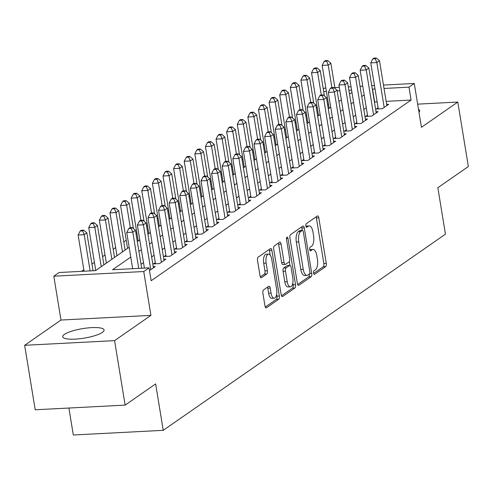 <?xml version="1.0" encoding="UTF-8"?>
<svg xmlns="http://www.w3.org/2000/svg" width="493" height="493" viewBox="0 0 493 493"><rect width="100%" height="100%" fill="white"/><g stroke="black" fill="none" stroke-linecap="round" stroke-linejoin="round"><path stroke-width="0.74" d="M313.56 273.067A1.843 0.783 87 0 0 314.386 274.404A1.843 0.783 87 0 0 314.583 274.33L325.645 266.639A2.638 1.115 87 0 0 326.274 263.385L318.811 217.814A2.638 1.115 87 0 0 317.634 215.909A2.638 1.115 87 0 0 317.356 216.008L306.289 223.699A1.843 0.783 87 0 0 305.851 225.979A1.843 0.783 87 0 0 306.677 227.316A1.843 0.783 87 0 0 306.868 227.242L308.304 226.25A8.436 3.562 87 0 1 309.191 225.923A8.436 3.562 87 0 1 312.963 232.03L313.585 235.833A8.436 3.562 87 0 1 311.576 246.247L310.146 247.246A1.843 0.783 87 0 0 309.709 249.52A1.843 0.783 87 0 0 310.528 250.857A1.843 0.783 87 0 0 310.726 250.789L312.155 249.791A8.436 3.562 87 0 1 313.049 249.47A8.436 3.562 87 0 1 316.814 255.577L317.437 259.373A8.436 3.562 87 0 1 315.434 269.788L313.998 270.786A1.843 0.783 87 0 0 313.56 273.067M102.365 332.393A20.946 4.819 -9.3 0 0 104.078 329.996A20.946 4.819 -9.3 0 0 87.255 327.993A20.946 4.819 -9.3 0 0 64.447 334.365A20.946 4.819 -9.3 0 0 62.734 336.762A20.946 4.819 -9.3 0 0 79.564 338.765A20.946 4.819 -9.3 0 0 102.365 332.393M418.976 112.188A20.946 4.819 -9.3 0 0 419.703 110.598A20.946 4.819 -9.3 0 0 418.508 109.323M263.521 289.946A2.638 1.115 87 0 0 262.892 293.199L264.988 305.987A2.638 1.115 87 0 0 266.165 307.891A2.638 1.115 87 0 0 266.442 307.792L278.73 299.251A2.638 1.115 87 0 0 279.358 295.997L271.896 250.426A2.638 1.115 87 0 0 270.719 248.521A2.638 1.115 87 0 0 270.441 248.62L258.153 257.161A2.638 1.115 87 0 0 257.525 260.415L260.051 275.858A2.638 1.115 87 0 0 261.235 277.769A2.638 1.115 87 0 0 261.512 277.664L266.768 274.009A2.638 1.115 87 0 0 267.397 270.756L266.14 263.096A7.05 2.983 87 0 1 268.562 254.117A7.05 2.983 87 0 1 271.711 259.226L276.628 289.225A7.05 2.983 87 0 1 274.207 298.203A7.05 2.983 87 0 1 271.051 293.095L270.238 288.097A2.638 1.115 87 0 0 269.055 286.186A2.638 1.115 87 0 0 268.777 286.291L263.521 289.946M125.136 405.11L35.206 409.782L24.65 345.303L114.579 340.632L125.136 405.11L155.64 383.905L163.245 430.327L445.45 234.163L437.846 187.741L468.35 166.535L457.794 102.057L421.453 127.317L414.274 83.471L408.968 87.162L411.082 100.054L151.154 280.739L149.04 267.841L143.734 271.526L53.805 276.197L59.111 272.512L95.568 270.62L129.16 247.27M114.579 340.632L150.92 315.372L143.734 271.526M297.371 283.469A2.638 1.115 87 0 0 298.555 285.379A2.638 1.115 87 0 0 298.832 285.281L311.12 276.739A2.638 1.115 87 0 0 311.742 273.479L304.286 227.914A2.638 1.115 87 0 0 303.103 226.004A2.638 1.115 87 0 0 302.825 226.108L290.537 234.65A2.638 1.115 87 0 0 289.915 237.903L297.371 283.469M294.925 287.992L282.637 296.533A2.638 1.115 87 0 1 282.36 296.638A2.638 1.115 87 0 1 281.183 294.728L273.72 249.162A2.638 1.115 87 0 1 274.348 245.902L279.605 242.248A2.638 1.115 87 0 1 279.882 242.149A2.638 1.115 87 0 1 281.059 244.06L284.085 262.535A2.638 1.115 87 0 0 285.262 264.445A2.638 1.115 87 0 0 285.546 264.347L289.034 261.919A2.638 1.115 87 0 0 289.656 258.665L286.507 239.425A1.843 0.783 87 0 1 287.142 237.078A1.843 0.783 87 0 1 287.967 238.409L295.553 284.738A2.638 1.115 87 0 1 294.925 287.992L292.497 288.122L281.472 295.782M457.794 102.057L417.657 104.146M378.1 107.739L376.245 109.033L382.321 108.713L388.687 104.288L386.635 104.399M367.495 115.115L365.633 116.403L371.71 116.089L378.076 111.664L376.023 111.769M356.883 122.492L355.028 123.78L361.104 123.466L367.47 119.041L365.418 119.146M346.271 129.862L344.416 131.156L350.492 130.836L356.858 126.411L354.806 126.522M335.665 137.239L333.804 138.527L339.88 138.213L346.246 133.788L344.2 133.893M325.053 144.615L323.198 145.903L329.275 145.589L335.641 141.164L333.588 141.269M314.448 151.986L312.587 153.28L318.663 152.966L325.029 148.541L322.983 148.646M303.836 159.362L301.981 160.656L308.057 160.336L314.423 155.911L312.371 156.022M293.224 166.739L291.369 168.027L297.445 167.712L303.811 163.288L301.759 163.393M282.618 174.115L280.757 175.403L286.84 175.089L293.199 170.664L291.153 170.769M272.007 181.486L270.152 182.78L276.228 182.459L282.594 178.035L280.542 178.146M261.401 188.862L259.54 190.15L265.616 189.836L271.982 185.411L269.936 185.516M250.789 196.239L248.934 197.527L255.01 197.212L261.376 192.788L259.324 192.892M240.177 203.609L238.322 204.903L244.399 204.589L250.764 200.164L248.712 200.269M229.572 210.986L227.717 212.273L233.793 211.959L240.153 207.535L238.107 207.645M218.96 218.362L217.105 219.65L223.181 219.336L229.547 214.911L227.495 215.016M208.354 225.732L206.493 227.026L212.569 226.712L218.935 222.288L216.889 222.392M197.742 233.109L195.887 234.403L201.964 234.083L208.329 229.658L206.277 229.769M187.13 240.485L185.276 241.773L191.352 241.459L197.718 237.034L195.666 237.139M176.525 247.862L174.67 249.15L180.746 248.836L187.112 244.411L185.06 244.516M165.913 255.232L164.058 256.526L170.134 256.206L176.5 251.781L174.448 251.892M155.307 262.609L153.446 263.897L159.522 263.582L165.888 259.158L163.842 259.263M149.49 270.558L155.283 266.534L153.231 266.639M411.082 100.054L386.136 101.355M377.133 101.817L374.44 102.076M366.287 107.745L363.828 109.452M355.675 115.122L353.222 116.829M345.069 122.498L342.61 124.205M334.457 129.869L332.005 131.576M323.846 137.245L321.393 138.952M313.24 144.622L310.781 146.329M302.628 151.992L300.175 153.699M292.022 159.368L289.564 161.075M281.411 166.745L278.958 168.452M270.799 174.121L268.346 175.822M260.193 181.492L257.734 183.199M249.581 188.868L247.129 190.575M238.976 196.245L236.517 197.952M228.364 203.615L225.911 205.322M217.752 210.992L215.299 212.699M207.146 218.368L204.687 220.075M196.534 225.739L194.082 227.446M185.929 233.115L183.47 234.822M175.317 240.492L172.864 242.199M164.705 247.868L162.252 249.575M154.099 255.238L151.641 256.945M143.488 262.615L141.035 264.322M317.215 107.462L316.333 108.072M306.603 114.838L305.728 115.448M295.997 122.215L295.116 122.825M285.385 129.591L284.51 130.201M274.78 136.962L273.898 137.572M264.168 144.338L263.287 144.948M253.556 151.715L252.681 152.325M242.95 159.085L242.069 159.695M232.339 166.461L231.464 167.072M221.733 173.838L220.852 174.448M211.121 181.208L210.24 181.825M200.509 188.585L199.634 189.195M189.904 195.961L189.022 196.571M179.292 203.338L178.417 203.948M168.686 210.708L167.805 211.318M158.074 218.085L157.199 218.695M147.462 225.461L146.587 226.071M136.857 232.832L135.976 233.448M126.245 240.208L123.792 241.915M115.639 247.585L113.18 249.292M105.027 254.961L102.575 256.662M94.422 262.331L91.963 264.038M83.81 269.708L81.444 271.353M328.523 104.343L327.549 104.393M68.897 408.031L73.315 434.999L163.245 430.327M150.92 315.372L60.984 320.043L24.65 345.303M60.984 320.043L53.805 276.197M323.254 88.9L324.345 88.142L325.855 88.068M130.768 257.093L112.583 269.733L149.04 267.841M375.019 88.925L372.326 89.184M364.173 94.853L361.72 96.56M353.561 102.224L351.108 103.931M342.955 109.6L340.497 111.307M332.344 116.977L329.891 118.684M321.738 124.347L319.279 126.054M311.126 131.723L308.673 133.43M300.514 139.1L298.062 140.807M289.909 146.476L287.45 148.183M279.297 153.847L276.844 155.554M268.691 161.223L266.232 162.93M258.079 168.6L255.627 170.307M247.474 175.97L245.015 177.677M236.862 183.347L234.409 185.054M226.25 190.723L223.797 192.43M215.644 198.1L213.186 199.801M205.033 205.47L202.58 207.177M194.427 212.847L191.968 214.554M183.815 220.223L181.362 221.93M173.203 227.593L170.751 229.3M162.598 234.97L160.139 236.677M151.986 242.346L149.533 244.053M141.38 249.717L138.921 251.424M408.968 87.162L384.022 88.457M334.858 87.6L339.313 87.366M348.317 86.897L351.028 86.756M360.038 86.293L362.749 86.152M371.753 85.683L374.464 85.542M383.474 85.073L414.274 83.471M351.583 90.139L348.871 90.281M339.868 90.749L337.157 90.891M326.409 91.451L323.698 91.587M137.313 241.601L139.772 239.894M147.925 234.224L150.377 232.523M158.53 226.854L160.989 225.147M169.142 219.477L171.595 217.77M179.748 212.101L182.207 210.394M190.36 204.731L192.812 203.024M200.971 197.354L203.424 195.647M211.577 189.978L214.036 188.271M222.189 182.607L224.642 180.9M232.795 175.231L235.253 173.524M243.406 167.854L245.859 166.147M254.018 160.478L256.471 158.771M264.624 153.107L267.083 151.4M275.236 145.731L277.688 144.024M285.841 138.354L288.3 136.647M296.453 130.984L298.906 129.277M307.065 123.607L309.518 121.9M317.671 116.231L320.13 114.524M328.283 108.854L330.735 107.147M338.888 101.484L341.347 99.777M349.5 94.108L351.953 92.401M374.625 101.952L372.511 89.054M313.049 249.47L310.615 249.594A8.436 3.562 87 0 0 309.783 249.883M309.191 225.923L306.763 226.053A8.436 3.562 87 0 0 305.925 226.336M313.64 273.424L323.217 266.768A2.638 1.115 87 0 0 323.839 263.509L316.383 217.943A2.638 1.115 87 0 0 316.087 216.889M302.24 230.385L301.852 228.043A2.638 1.115 87 0 0 301.556 226.99M297.667 284.523L308.686 276.863A2.638 1.115 87 0 0 309.364 274.009M309.394 273.991A1.843 0.783 87 0 0 309.832 271.711L303.281 231.71A1.843 0.783 87 0 0 302.455 230.379A1.843 0.783 87 0 0 302.264 230.447L300.755 231.494A8.436 3.562 87 0 0 298.746 241.915L303.226 269.252A8.436 3.562 87 0 0 306.991 275.359A8.436 3.562 87 0 0 307.885 275.039L309.394 273.991M300.225 230.551A1.843 0.783 87 0 0 300.027 230.502A1.843 0.783 87 0 0 299.83 230.576L302.264 230.447M306.991 275.359L304.563 275.488A8.436 3.562 87 0 1 300.792 269.381L296.318 242.038A8.436 3.562 87 0 1 298.32 231.624L299.83 230.576M285.262 264.445L282.834 264.575A2.638 1.115 87 0 1 281.657 262.664L278.631 244.183A2.638 1.115 87 0 0 278.335 243.129M289.311 261.604L289.927 265.363M292.811 282.964L293.119 284.862L295.553 284.738M287.228 281.713A7.05 2.983 87 0 0 290.377 286.821A7.05 2.983 87 0 0 292.799 277.842L291.067 267.274A2.638 1.115 87 0 0 289.89 265.363A2.638 1.115 87 0 0 289.613 265.462L286.125 267.89A2.638 1.115 87 0 0 285.496 271.144L287.228 281.713L284.794 281.842A7.05 2.983 87 0 0 287.949 286.944L290.377 286.821M287.746 265.561A2.638 1.115 87 0 0 287.456 265.487A2.638 1.115 87 0 0 287.179 265.591L289.613 265.462M284.794 281.842L283.068 271.273A2.638 1.115 87 0 1 283.691 268.013L287.179 265.591M292.497 288.122A2.638 1.115 87 0 0 293.119 284.862M274.207 298.203L271.772 298.327A7.05 2.983 87 0 1 268.623 293.224L267.804 288.22A2.638 1.115 87 0 0 267.514 287.172M268.562 254.117L266.134 254.246A7.05 2.983 87 0 0 263.712 263.225L266.14 263.096M260.347 276.912L264.34 274.139A2.638 1.115 87 0 0 264.963 270.879L263.712 263.225M270.219 255.14L269.468 250.555A2.638 1.115 87 0 0 269.172 249.501M265.283 307.034L276.302 299.374A2.638 1.115 87 0 0 276.93 296.12L276.635 294.346M335 88.463L330.871 63.227L328.215 65.076L322.139 65.39L329.158 108.244M326.643 61.261L327.703 60.522L325.269 60.651L324.209 61.391L326.643 61.261L328.215 65.076L331.906 87.6M327.703 60.522L330.871 63.227M322.139 65.39L324.209 61.391M384.176 107.425L376.831 62.549L379.481 60.707L386.832 105.582M378.297 108.922L370.754 62.864L376.831 62.549L375.253 58.735L376.313 58.001L373.885 58.125L372.819 58.864L375.253 58.735M372.819 58.864L370.754 62.864M379.481 60.707L376.313 58.001M324.394 95.833L320.259 70.604L317.609 72.446L311.533 72.761L318.552 115.621M316.031 68.638L317.091 67.898L314.663 68.028L313.603 68.761L316.031 68.638L317.609 72.446L321.3 94.976M317.091 67.898L320.259 70.604M311.533 72.761L313.603 68.761M313.782 103.21L309.653 77.98L306.997 79.823L300.921 80.137L307.94 122.997M305.426 76.014L306.486 75.275L304.052 75.398L302.992 76.138L305.426 76.014L306.997 79.823L310.689 102.353M306.486 75.275L309.653 77.98M300.921 80.137L302.992 76.138M303.177 110.586L299.041 85.351L296.392 87.199L290.315 87.514L297.334 130.368M294.814 83.385L295.874 82.651L293.446 82.775L292.386 83.514L294.814 83.385L296.392 87.199L300.077 109.723M295.874 82.651L299.041 85.351M290.315 87.514L292.386 83.514M292.565 117.956L288.436 92.727L285.78 94.57L279.704 94.89L286.723 137.744M284.202 90.761L285.262 90.022L282.834 90.151L281.774 90.885L284.202 90.761L285.78 94.57L289.471 117.1M285.262 90.022L288.436 92.727M279.704 94.89L281.774 90.885M373.571 114.801L366.219 69.926L368.869 68.077L376.221 112.952M367.686 116.299L360.143 70.24L366.219 69.926L364.641 66.111L365.701 65.372L363.273 65.501L362.213 66.241L364.641 66.111M362.213 66.241L360.143 70.24M368.869 68.077L365.701 65.372M362.959 122.172L355.607 77.296L358.263 75.454L365.609 120.329M357.074 123.675L349.531 77.611L355.607 77.296L354.036 73.488L355.096 72.748L352.661 72.878L351.601 73.611L354.036 73.488M351.601 73.611L349.531 77.611M358.263 75.454L355.096 72.748M352.347 129.548L345.001 84.673L347.651 82.83L355.003 127.705M346.468 131.046L338.925 84.987L345.001 84.673L343.424 80.858L344.484 80.125L342.056 80.248L340.996 80.988L343.424 80.858M340.996 80.988L338.925 84.987M347.651 82.83L344.484 80.125M341.741 136.925L334.39 92.049L337.046 90.201L344.391 135.082M335.856 138.422L328.313 92.364L334.39 92.049L332.812 88.235L333.878 87.501L331.444 87.625L330.384 88.364L332.812 88.235M330.384 88.364L328.313 92.364M337.046 90.201L333.878 87.501M281.953 125.333L277.824 100.104L275.174 101.946L269.098 102.261L276.111 145.121M273.597 98.138L274.656 97.398L272.222 97.522L271.162 98.261L273.597 98.138L275.174 101.946L278.859 124.476M274.656 97.398L277.824 100.104M269.098 102.261L271.162 98.261M331.13 144.295L323.784 99.42L326.434 97.577L333.786 142.452M325.251 145.799L317.708 99.74L323.784 99.42L322.206 95.611L323.266 94.872L320.838 95.001L319.772 95.734L322.206 95.611M319.772 95.734L317.708 99.74M326.434 97.577L323.266 94.872M271.347 132.709L267.212 107.48L264.562 109.323L258.486 109.637L265.505 152.497M262.985 105.508L264.045 104.775L261.617 104.898L260.557 105.638L262.985 105.508L264.562 109.323L268.254 131.847M264.045 104.775L267.212 107.48M258.486 109.637L260.557 105.638M320.524 151.671L313.172 106.796L315.822 104.954L323.174 149.829M314.639 153.175L307.096 107.11L313.172 106.796L311.594 102.988L312.654 102.248L310.226 102.371L309.166 103.111L311.594 102.988M309.166 103.111L307.096 107.11M315.822 104.954L312.654 102.248M260.735 140.08L256.606 114.851L253.95 116.693L247.874 117.014L254.893 159.868M252.379 112.885L253.439 112.145L251.005 112.275L249.945 113.014L252.379 112.885L253.95 116.693L257.642 139.223M253.439 112.145L256.606 114.851M247.874 117.014L249.945 113.014M309.912 159.048L302.56 114.173L305.216 112.33L312.562 157.205M304.027 160.545L296.484 114.487L302.56 114.173L300.989 110.358L302.049 109.625L299.615 109.748L298.555 110.487L300.989 110.358M298.555 110.487L296.484 114.487M305.216 112.33L302.049 109.625M250.13 147.456L245.995 122.227L243.345 124.07L237.269 124.384L244.288 167.244M241.767 120.261L242.827 119.522L240.399 119.651L239.339 120.384L241.767 120.261L243.345 124.07L247.03 146.6M242.827 119.522L245.995 122.227M237.269 124.384L239.339 120.384M299.3 166.424L291.955 121.543L294.604 119.7L301.956 164.576M293.421 167.922L285.878 121.863L291.955 121.543L290.377 117.735L291.437 116.995L289.009 117.124L287.949 117.864L290.377 117.735M287.949 117.864L285.878 121.863M294.604 119.7L291.437 116.995M239.518 154.833L235.389 129.604L232.733 131.446L226.657 131.76L233.676 174.621M231.155 127.632L232.221 126.898L229.787 127.021L228.727 127.761L231.155 127.632L232.733 131.446L236.424 153.97M232.221 126.898L235.389 129.604M226.657 131.76L228.727 127.761M288.695 173.795L281.343 128.919L283.999 127.077L291.345 171.952M282.809 175.298L275.267 129.234L281.343 128.919L279.771 125.111L280.831 124.372L278.397 124.501L277.337 125.234L279.771 125.111M277.337 125.234L275.267 129.234M283.999 127.077L280.831 124.372M228.906 162.209L224.777 136.974L222.127 138.823L216.051 139.137L223.064 181.991M220.55 135.008L221.61 134.269L219.182 134.398L218.116 135.137L220.55 135.008L222.127 138.823L225.812 161.347M221.61 134.269L224.777 136.974M216.051 139.137L218.116 135.137M278.083 181.171L270.737 136.296L273.387 134.453L280.739 179.329M272.204 182.669L264.661 136.61L270.737 136.296L269.16 132.481L270.219 131.748L267.791 131.871L266.731 132.611L269.16 132.481M266.731 132.611L264.661 136.61M273.387 134.453L270.219 131.748M218.3 169.58L214.165 144.35L211.515 146.193L205.439 146.513L212.458 189.367M209.938 142.385L210.998 141.645L208.57 141.774L207.51 142.508L209.938 142.385L211.515 146.193L215.207 168.723M210.998 141.645L214.165 144.35M205.439 146.513L207.51 142.508M267.477 188.548L260.125 143.673L262.781 141.824L270.127 186.705M261.592 190.045L254.049 143.987L260.125 143.673L258.548 139.858L259.608 139.118L257.18 139.248L256.12 139.987L258.548 139.858M256.12 139.987L254.049 143.987M262.781 141.824L259.608 139.118M207.689 176.956L203.56 151.727L200.904 153.569L194.827 153.884L201.847 196.744M199.332 149.761L200.392 149.022L197.958 149.145L196.898 149.884L199.332 149.761L200.904 153.569L204.595 176.1M200.392 149.022L203.56 151.727M194.827 153.884L196.898 149.884M256.865 195.918L249.52 151.043L252.169 149.2L259.515 194.076M250.98 197.422L243.437 151.363L249.52 151.043L247.942 147.234L249.002 146.495L246.568 146.624L245.508 147.358L247.942 147.234M245.508 147.358L243.437 151.363M252.169 149.2L249.002 146.495M197.083 184.333L192.948 159.103L190.298 160.946L184.222 161.26L191.241 204.12M188.72 157.131L189.78 156.398L187.352 156.521L186.292 157.261L188.72 157.131L190.298 160.946L193.983 183.47M189.78 156.398L192.948 159.103M184.222 161.26L186.292 157.261M186.471 191.703L182.342 166.474L179.686 168.316L173.61 168.637L180.629 211.491M178.109 164.508L179.175 163.768L176.74 163.898L175.681 164.631L178.109 164.508L179.686 168.316L183.378 190.846M179.175 163.768L182.342 166.474M173.61 168.637L175.681 164.631M175.859 199.08L171.73 173.85L169.081 175.693L163.004 176.007L170.017 218.867M167.503 171.884L168.563 171.145L166.135 171.274L165.069 172.008L167.503 171.884L169.081 175.693L172.766 198.223M168.563 171.145L171.73 173.85M163.004 176.007L165.069 172.008M165.254 206.456L161.119 181.227L158.469 183.069L152.392 183.384L159.412 226.244M156.891 179.255L157.951 178.521L155.523 178.645L154.463 179.384L156.891 179.255L158.469 183.069L162.16 205.593M157.951 178.521L161.119 181.227M152.392 183.384L154.463 179.384M154.642 213.833L150.513 188.597L147.857 190.446L141.781 190.76L148.8 233.614M146.285 186.631L147.345 185.892L144.911 186.021L143.851 186.761L146.285 186.631L147.857 190.446L151.548 212.97M147.345 185.892L150.513 188.597M141.781 190.76L143.851 186.761M144.036 221.203L139.901 195.974L137.251 197.816L131.175 198.131L138.194 240.991M135.674 194.008L136.734 193.268L134.306 193.398L133.246 194.131L135.674 194.008L137.251 197.816L140.936 220.346M136.734 193.268L139.901 195.974M131.175 198.131L133.246 194.131M133.424 228.579L129.295 203.35L126.639 205.193L120.563 205.507L127.582 248.367M125.062 201.384L126.128 200.645L123.694 200.768L122.634 201.508L125.062 201.384L126.639 205.193L130.331 227.723M126.128 200.645L129.295 203.35M120.563 205.507L122.634 201.508M125.13 250.074L118.684 210.727L116.034 212.569L109.957 212.884L116.97 255.738M114.456 208.755L115.516 208.021L113.088 208.145L112.022 208.884L114.456 208.755L116.034 212.569L122.474 251.917M115.516 208.021L118.684 210.727M109.957 212.884L112.022 208.884M114.518 257.445L108.072 218.097L105.422 219.94L99.346 220.26L106.365 263.114M103.844 216.131L104.904 215.392L102.476 215.521L101.416 216.254L103.844 216.131L105.422 219.94L111.868 259.293M104.904 215.392L108.072 218.097M99.346 220.26L101.416 216.254M103.906 264.821L97.466 225.474L94.81 227.316L88.734 227.63L95.753 270.491M93.239 223.508L94.299 222.768L91.864 222.891L90.804 223.631L93.239 223.508L94.81 227.316L101.256 266.664M94.299 222.768L97.466 225.474M88.734 227.63L90.804 223.631M93.06 270.749L86.854 232.85L84.204 234.693L78.128 235.007L84.056 271.218M82.627 230.878L83.687 230.145L81.259 230.268L80.199 231.007L82.627 230.878L84.204 234.693L90.133 270.904M83.687 230.145L86.854 232.85M78.128 235.007L80.199 231.007M246.254 203.295L238.908 158.419L241.558 156.577L248.91 201.452M240.374 204.792L232.832 158.734L238.908 158.419L237.33 154.611L238.39 153.871L235.962 153.995L234.902 154.734L237.33 154.611M234.902 154.734L232.832 158.734M241.558 156.577L238.39 153.871M235.648 210.671L228.296 165.796L230.952 163.953L238.298 208.829M229.763 212.169L222.22 166.11L228.296 165.796L226.725 161.981L227.784 161.248L225.35 161.371L224.29 162.111L226.725 161.981M224.29 162.111L222.22 166.11M230.952 163.953L227.784 161.248M225.036 218.048L217.69 173.166L220.34 171.324L227.692 216.199M219.157 219.545L211.614 173.487L217.69 173.166L216.113 169.358L217.173 168.618L214.745 168.748L213.685 169.481L216.113 169.358M213.685 169.481L211.614 173.487M220.34 171.324L217.173 168.618M214.43 225.418L207.078 180.543L209.735 178.7L217.08 223.576M208.545 226.922L201.002 180.857L207.078 180.543L205.501 176.734L206.567 175.995L204.133 176.118L203.073 176.858L205.501 176.734M203.073 176.858L201.002 180.857M209.735 178.7L206.567 175.995M203.819 232.795L196.473 187.919L199.123 186.077L206.468 230.952M197.933 234.292L190.397 188.234L196.473 187.919L194.895 184.105L195.955 183.371L193.527 183.495L192.461 184.234L194.895 184.105M192.461 184.234L190.397 188.234M199.123 186.077L195.955 183.371M193.207 240.171L185.861 195.296L188.511 193.447L195.863 238.322M187.328 241.669L179.785 195.61L185.861 195.296L184.283 191.481L185.343 190.742L182.915 190.871L181.855 191.611L184.283 191.481M181.855 191.611L179.785 195.61M188.511 193.447L185.343 190.742M182.601 247.541L175.249 202.666L177.905 200.824L185.251 245.699M176.716 249.045L169.173 202.98L175.249 202.666L173.678 198.858L174.738 198.118L172.304 198.248L171.244 198.981L173.678 198.858M171.244 198.981L169.173 202.98M177.905 200.824L174.738 198.118M171.989 254.918L164.644 210.043L167.293 208.2L174.645 253.075M166.11 256.415L158.567 210.357L164.644 210.043L163.066 206.234L164.126 205.495L161.698 205.618L160.638 206.357L163.066 206.234M160.638 206.357L158.567 210.357M167.293 208.2L164.126 205.495M161.384 262.294L154.032 217.419L156.688 215.57L164.033 260.452M155.498 263.792L147.955 217.733L154.032 217.419L152.454 213.605L153.52 212.871L151.086 212.994L150.026 213.734L152.454 213.605M150.026 213.734L147.955 217.733M156.688 215.57L153.52 212.871M150.772 269.665L143.426 224.79L146.076 222.947L153.422 267.822M144.387 268.081L137.35 225.11L143.426 224.79L141.848 220.981L142.908 220.242L140.48 220.371L139.414 221.104L141.848 220.981M139.414 221.104L137.35 225.11M146.076 222.947L142.908 220.242M138.743 268.377L132.814 232.166L135.464 230.323L141.676 268.223M132.666 268.691L126.738 232.48L132.814 232.166L131.237 228.358L132.297 227.618L129.869 227.741L128.809 228.481L131.237 228.358M128.809 228.481L126.738 232.48M135.464 230.323L132.297 227.618M314.183 274.348L314.583 274.33M306.473 227.267L306.868 227.242M310.331 250.808L310.726 250.789M309.795 249.914L312.155 249.791M305.937 226.373L308.304 226.25M316.383 217.943L318.811 217.814M323.839 263.509L326.274 263.385M323.217 266.768L325.645 266.639M301.852 228.043L304.286 227.914M309.684 273.59L311.742 273.479M308.686 276.863L311.12 276.739M298.265 285.311L298.832 285.281M298.32 231.624L300.755 231.494M296.318 242.038L298.746 241.915M300.792 269.381L303.226 269.252M282.07 296.564L282.637 296.533M278.631 244.183L281.059 244.06M281.657 262.664L284.085 262.535M286.458 238.489L287.967 238.409M283.691 268.013L286.125 267.89M283.068 271.273L285.496 271.144M267.804 288.22L270.238 288.097M268.623 293.224L271.051 293.095M264.963 270.879L267.397 270.756M264.34 274.139L266.768 274.009M260.945 277.695L261.512 277.664M269.468 250.555L271.896 250.426M276.93 296.12L279.358 295.997M276.302 299.374L278.73 299.251M265.881 307.823L266.442 307.792M300.027 230.502L302.455 230.379M287.456 265.487L289.89 265.363"/></g></svg>
